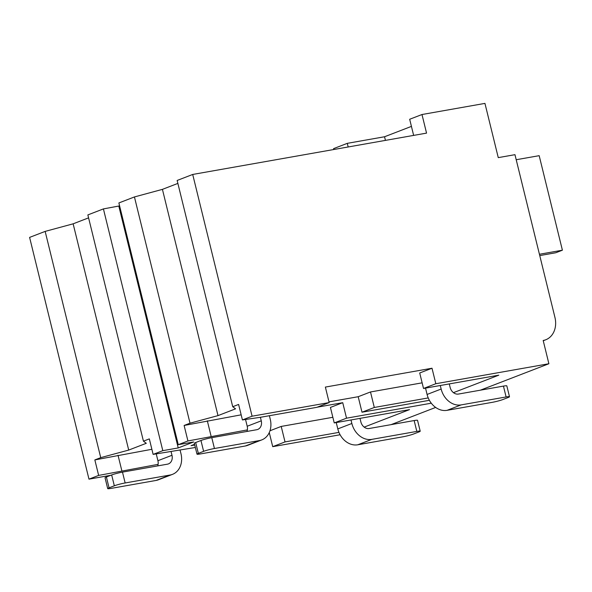 <?xml version="1.0" encoding="UTF-8"?>
<svg xmlns="http://www.w3.org/2000/svg" width="592" height="592" viewBox="0 0 592 592"><rect width="100%" height="100%" fill="white"/><g stroke="black" fill="none" stroke-linecap="round" stroke-linejoin="round"><path stroke-width="0.89" d="M269.264 432.589L272.72 446.664L340.097 434.757M158.079 464.357L98.649 475.413L94.838 459.917L100.729 457.646L45.155 231.398L29.6 237.399L88.978 479.15L110.785 475.295M432.012 368.231L419.713 372.975L423.517 388.47L435.823 383.727L548.888 363.74L543.182 340.489A20.831 16.857 68.9 0 0 545.735 339.778A20.831 16.857 68.9 0 0 554.933 317.393L514.966 154.675L498.264 157.627L484.944 103.393L421.985 114.522L426.551 133.119L192.703 174.455L252.081 416.206L329.174 402.575L325.371 387.079L432.012 368.231L435.823 383.727M269.974 430.761L281.215 426.425L285.018 441.921L272.72 446.664M370.496 391.963L358.197 396.714L362.001 412.21L374.307 407.466L370.496 391.963L422.133 382.839M346.535 418.181L334.236 422.925L330.425 407.429L342.731 402.686L346.535 418.181L431.287 403.196M423.517 388.47L498.812 375.165L453.465 392.659M190.01 423.191L134.436 196.944L118.881 202.945L178.266 444.688L187.93 440.959L184.119 425.463L190.01 423.191L217.997 415.614L235.572 408.835L232.723 406.711L238.606 404.44L242.417 419.935L260.332 417.316L316.868 407.326L329.174 402.575M362.001 412.21L429.378 400.303M428.231 397.928L374.307 407.466M391.068 424.642L435.66 407.429M480.356 390.187L548.888 363.74M338.95 432.382L285.018 441.921M334.236 422.925L409.531 409.62L364.184 427.113M358.197 396.714L329.004 401.872M342.731 402.686L317.208 407.192M194.738 445.014L191.061 445.665L194.568 444.311M184.119 425.463L241.159 414.829M281.215 426.425L332.852 417.293M94.838 459.917L151.878 449.284M100.729 457.646L128.716 450.075L146.291 443.29L143.434 441.166L149.325 438.894L153.128 454.39L195.345 447.478M506.108 396.951L461.131 404.898L447.071 410.33L492.048 402.375A8.014 0.74 166.2 0 0 502.86 399.548L508.136 397.513A8.014 0.74 166.2 0 0 509.49 396.736A8.014 0.74 166.2 0 0 506.108 396.951L503.444 386.102L458.467 394.057A8.014 6.482 -111.1 0 1 450.142 387.442L449.276 383.919M440.285 385.51L441.151 389.033A19.233 15.555 68.9 0 0 461.131 404.898M503.444 386.102A8.014 0.74 -13.8 0 1 506.826 385.888L509.49 396.736M203.618 451.341L198.342 453.376A8.014 0.74 166.2 0 0 196.988 454.153A8.014 0.74 166.2 0 0 200.377 453.938L245.347 445.991L259.407 440.559L214.437 448.514A8.014 0.74 166.2 0 0 203.618 451.341L200.954 440.492A8.014 0.74 -13.8 0 1 211.773 437.666L256.743 429.718A8.014 6.482 -111.1 0 0 257.72 429.444A8.014 6.482 -111.1 0 0 261.264 420.831L247.204 426.255A8.014 6.482 68.9 0 1 246.945 431.45M200.954 440.492L195.678 442.527A8.014 0.74 -13.8 0 0 194.324 443.304L196.988 454.153M260.399 417.308L261.264 420.831M269.39 415.717L270.255 419.24A19.233 15.555 68.9 0 1 261.76 439.908A19.233 15.555 68.9 0 1 259.407 440.559M245.539 419.476L247.204 426.255M261.76 439.908L247.7 445.332A19.233 15.555 -111.1 0 1 245.347 445.991M425.53 388.115L427.084 394.457A19.233 15.555 -111.1 0 0 447.071 410.33M416.82 431.405L371.85 439.36L357.79 444.784L402.76 436.829A8.014 0.74 166.2 0 0 413.579 434.003L418.855 431.968A8.014 0.74 166.2 0 0 420.209 431.191A8.014 0.74 166.2 0 0 416.82 431.405L414.156 420.557L369.186 428.512A8.014 6.482 -111.1 0 1 360.861 421.896L359.995 418.374M350.997 419.965L351.863 423.487A19.233 15.555 68.9 0 0 371.85 439.36M414.156 420.557A8.014 0.74 -13.8 0 1 417.545 420.342L420.209 431.191M114.33 485.795L109.061 487.83A8.014 0.74 166.2 0 0 107.7 488.607A8.014 0.74 166.2 0 0 111.089 488.393L156.059 480.445L170.119 475.021L125.149 482.968A8.014 0.74 166.2 0 0 114.33 485.795L111.666 474.954A8.014 0.74 -13.8 0 1 122.485 472.12L167.455 464.172A8.014 6.482 -111.1 0 0 168.439 463.899A8.014 6.482 -111.1 0 0 171.976 455.285L157.916 460.709A8.014 6.482 68.9 0 1 157.664 465.904M111.666 474.954L106.397 476.982A8.014 0.74 -13.8 0 0 105.036 477.759L107.7 488.607M171.11 451.763L171.976 455.285M180.109 450.172L180.974 453.694A19.233 15.555 68.9 0 1 172.479 474.362A19.233 15.555 68.9 0 1 170.119 475.021M156.251 453.931L157.916 460.709M172.479 474.362L158.419 479.786A19.233 15.555 -111.1 0 1 156.059 480.445M336.249 422.57L337.803 428.911A19.233 15.555 -111.1 0 0 357.79 444.784M242.417 419.935L252.081 416.206M88.978 479.15L98.649 475.413M153.128 454.39L162.8 450.66L178.214 447.937L193.68 441.965L178.266 444.688M247.367 429.903L187.93 440.959M192.703 174.455L177.149 180.456L232.723 406.711M143.434 441.166L87.86 214.911L103.415 208.909L162.8 450.66M103.415 208.909L119.606 205.89M45.155 231.398L73.142 223.82L88.585 217.856M134.436 196.944L162.423 189.366L177.866 183.402M178.214 447.937L118.837 206.186M128.716 450.075L73.142 223.82M421.985 114.522L409.679 119.266L413.645 135.398M333.792 149.517L333.577 148.636L347.289 143.345L348.177 146.971M347.289 143.345L384.548 136.759L411.433 126.385M384.548 136.759L385.436 140.385M539.756 255.581L555.807 252.747L562.4 250.201L539.43 254.264M516.209 159.729L539.179 155.674L562.4 250.201M217.997 415.614L162.423 189.366M121.841 470.766L118.037 455.27M211.122 436.311L207.318 420.816M214.437 448.514L211.773 437.666M198.342 453.376L195.678 442.527M441.151 389.033L427.084 394.457M125.149 482.968L122.485 472.12M109.061 487.83L106.397 476.982M351.863 423.487L337.803 428.911M543.241 340.74L545.735 339.778"/></g></svg>
